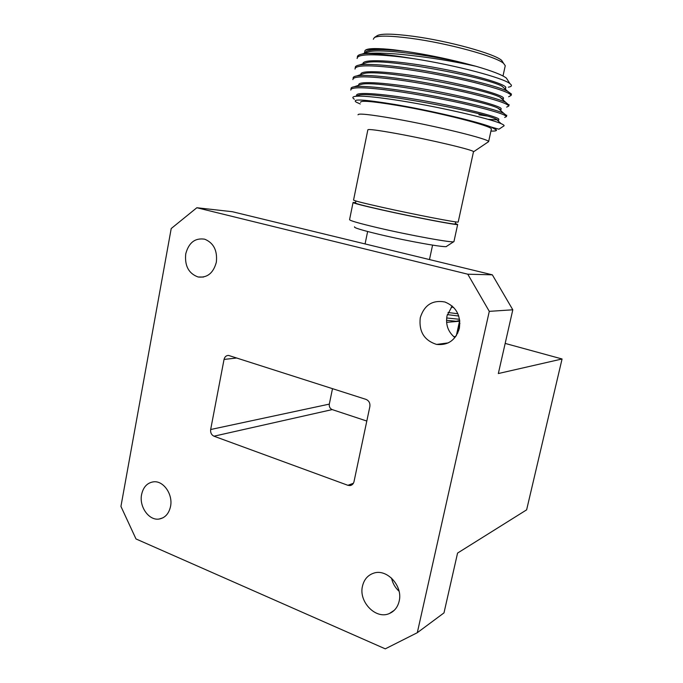 <?xml version="1.0" encoding="UTF-8"?>
<svg xmlns="http://www.w3.org/2000/svg" width="683" height="683" viewBox="0 0 683 683"><rect width="100%" height="100%" fill="white"/><g stroke="black" fill="none" stroke-linecap="round" stroke-linejoin="round"><path stroke-width="1.02" d="M185.733 253.88C184.572 265.858 188.696 273.559 198.113 276.991C207.308 278.007 213.386 273.08 216.34 262.212C217.544 250.593 213.668 242.917 204.704 239.195C195.09 237.727 188.764 242.619 185.733 253.88M420.267 317.715C418.73 331.545 424.186 340.45 436.633 344.428C448.082 345.547 455.655 340.185 459.36 328.352C460.991 315.435 456.176 306.65 444.915 301.997C432.501 299.769 424.288 305.011 420.267 317.715M454.912 337.598C448.133 332.006 445.495 324.749 447.015 315.836L452.18 306.01M362.502 586.057C358.387 601.74 375.898 619.874 389.43 613.496C394.458 611.268 397.694 607.178 399.145 601.245C403.175 585.92 386.715 568.23 373.473 573.242C367.727 575.265 364.073 579.543 362.502 586.057M399.051 591.205C395.15 587.67 392.648 583.299 391.547 578.091M141.603 494.501C138.973 506.709 149.022 520.89 159.19 519.029C165.107 517.876 168.889 513.701 170.528 506.496C173.158 494.449 163.468 480.499 153.564 481.822C147.28 482.753 143.293 486.979 141.603 494.501M453.657 307.418L451.232 307.077M355.578 202.603L353.068 202.458C352.539 202.979 362.024 205.438 381.524 209.852C414.12 217.194 457.781 225.544 457.661 224.494L455.33 223.478M453.982 241.432L453.939 241.628C453.922 243.276 410.261 235.404 377.801 227.763C358.387 223.17 348.987 220.43 349.594 219.533L353.034 202.612M453.725 241.714L446.597 246.324C447.826 248.279 408.665 241.423 379.389 234.431C361.572 230.145 353.299 227.601 354.579 226.807M455.245 223.853L455.22 223.973C455.296 224.963 413.727 217.015 382.676 210.023C364.073 205.814 355.015 203.466 355.501 202.971L355.903 200.998M376.939 35.849L377.366 35.559C381.541 33.493 393.28 33.706 412.583 36.199C448.005 40.809 494.927 53.786 501.74 60.471L503.303 62.913M505.104 66.43L505.258 65.705L503.661 63.468C496.678 56.629 447.775 43.157 410.893 38.316C390.813 35.695 378.638 35.439 374.369 37.556L373.328 39.238M508.34 87.176C511.789 86.639 512.327 85.469 509.945 83.659C503.303 77.939 456.039 65.209 413.625 58.678L401.1 56.689C385.118 54.384 373.251 53.359 365.507 53.624C374.105 52.702 386.535 53.009 402.799 54.546C428.77 57.227 453.222 61.154 476.128 66.328C492.187 71.015 502.27 74.934 506.385 78.093L507.947 80.543M365.533 50.124L365.977 49.825C369.161 48.186 378.339 48.16 393.51 49.757C377.989 48.373 368.504 48.604 365.055 50.448L364.346 53.308M498.923 129.207L491.179 127.029C477.204 121.523 429.564 110.304 394.433 104.405C364.107 99.462 351.369 98.711 356.219 102.143L360.248 103.978M354.349 99.223C352.112 97.754 352.419 96.798 355.262 96.354C360.974 95.629 373.712 96.738 393.493 99.667C434.636 105.745 490.829 118.731 501.134 123.674C503.917 124.887 504.746 125.706 503.602 126.116L499.042 129.13M491.29 129.446L491.376 129.07C492.699 126.116 438.486 112.294 397.045 105.361C372.5 101.306 360.342 100.29 360.59 102.322M473.464 151.857L488.618 141.646C489.822 139.247 435.609 125.877 394.296 118.663C369.827 114.428 357.747 113.156 358.054 114.838M473.456 151.899L473.498 151.694C474.19 150.158 430.521 139.759 397.31 133.697C377.451 130.103 367.625 128.839 367.83 129.915L353.563 200.017C353.043 200.478 362.536 202.902 382.053 207.282C414.675 214.582 458.336 222.999 458.199 222.035L458.225 221.924M413.625 58.678L401.041 56.971C371.714 53.641 357.072 54.153 357.132 58.507M511.328 94.604L511.447 94.075L507.691 91.326C495.909 85.11 440.219 71.98 398.992 66.9C379.5 64.475 366.267 63.86 359.292 65.047C356.364 65.577 355.023 66.482 355.28 67.745M508.656 96.755L511.149 95.407C510.116 92.803 497.967 88.525 474.719 82.592C452.966 77.136 422.179 71.314 398.701 68.317C369.46 64.808 354.895 65.056 355.015 69.06M509.006 105.148L505.719 102.348C494.569 96.679 438.273 83.599 396.661 78.221C376.726 75.625 363.407 74.865 356.697 75.941C354.084 76.394 352.906 77.17 353.162 78.28M506.675 107.103L508.809 106.002C507.717 103.679 495.542 99.633 472.286 93.87C450.532 88.568 419.789 82.754 396.371 79.629C367.206 75.941 352.718 75.924 352.906 79.595M506.684 115.658L503.738 113.318C493.228 108.196 436.335 95.185 394.339 89.507C373.968 86.741 360.573 85.827 354.136 86.784C351.822 87.159 350.797 87.825 351.062 88.781M478.937 114.804L486.8 115.99M504.677 117.442L506.479 116.58C505.318 114.531 493.117 110.714 469.861 105.122C448.108 99.966 417.407 94.169 394.048 90.916C364.961 87.04 350.55 86.767 350.797 90.096M365.507 53.624L361.93 54.094C358.669 54.717 357.149 55.75 357.397 57.184M491.179 127.029L496.464 130.06C496.652 130.854 494.816 131.187 490.94 131.068M476.128 66.328L463.586 63.007C443.924 58.038 424.604 54.162 405.625 51.387L393.51 49.757M463.586 63.007C427.114 54.512 381.345 48.792 369.332 51.669L366.105 52.728M505.437 89.294L502.048 86.237C486.134 77.102 383.88 57.688 366.711 62.597L363.715 63.587M503.038 99.923L503.2 99.419L500.058 97.234C484.93 88.807 380.235 68.898 364.133 73.482L361.358 74.396M500.622 110.501L500.878 109.989L498.052 108.17C483.743 100.486 376.581 80.082 361.58 84.308L359.036 85.153M498.197 121.011L498.556 120.541L496.037 119.038C482.557 112.149 372.978 91.24 359.087 95.082L356.458 96.226M405.625 51.387C379.5 48.553 366.011 49.108 365.149 53.043M505.275 88.338L505.821 87.492C505.787 84.077 472.312 74.157 432.834 67.156C393.306 60.078 361.759 58.661 363.032 63.809M502.833 98.89L503.491 98.096C503.371 95.057 469.58 85.443 429.983 78.417C390.369 71.331 359.13 69.598 360.931 74.473M501.083 109.058L501.168 108.674C500.963 106.027 467.138 96.764 427.609 89.721C388.055 82.617 356.936 80.5 358.814 84.991M488.029 119.337L497.753 119.858M498.778 119.551L498.846 119.218C498.564 116.955 464.705 108.068 425.244 100.999C385.75 93.878 354.759 91.368 356.705 95.475M496.473 130.009L494.816 128.737M446.588 322.342L459.813 321.215M453.802 336.71L455.774 336.48M457.883 313.753L448.031 312.507M417.296 632.706L443.984 612.899L457.567 553.076L526.627 509.851L562.066 358.976L498.334 373.541L512.805 309.792L489.293 311.354L467.77 274.199L196.849 207.734L171.211 228.54L120.934 506.419L135.994 538.947L385.272 648.85L417.296 632.706L489.293 311.354M562.066 358.976L505.172 343.421M458.703 330.717L458.267 330.606M467.77 274.199L492.341 274.831L232.391 211.721L196.849 207.734M492.341 274.831L512.805 309.792M366.805 421.044L332.203 409.595L213.967 436.198L347.903 485.306L350.055 485.57C352.112 485.203 353.435 483.897 354.007 481.643L369.862 406.59C370.263 403.098 368.974 400.69 365.994 399.376L228.643 355.45C226.269 355.408 224.741 356.731 224.041 359.437L210.663 429.513L329.317 404.114L332.501 388.644M213.967 436.198C211.431 434.934 210.33 432.706 210.663 429.513M329.317 404.114C329.018 406.752 329.974 408.579 332.203 409.595M459.565 319.294L446.656 317.979M456.346 335.635L459.514 321.249M458.754 316.033L447.322 314.615M347.903 485.306L353.401 483.265M236.847 357.994L224.041 359.437M203.466 277.05L198.113 276.991M448.244 342.892L436.633 344.428M394.253 610.303L389.43 613.496M162.938 517.816L159.19 519.029M457.661 224.494L453.939 241.628M432.578 245.129L429.479 259.566M455.681 221.873L455.22 223.973M501.74 60.471L503.661 63.468M506.385 78.093L509.945 83.659M365.977 49.825L365.055 50.448M505.258 65.705L503.004 75.992M491.376 129.07L488.618 141.646M511.447 94.075L511.149 95.407M509.108 104.678L508.809 106.002M506.769 115.256L506.479 116.58M473.498 151.694L458.199 222.035M369.332 51.669L361.93 54.094M502.048 86.237L507.691 91.326M366.711 62.597L359.292 65.047M500.058 97.234L505.719 102.348M364.133 73.482L356.697 75.941M498.052 108.17L503.738 113.318M361.58 84.308L354.136 86.784M496.037 119.038L501.134 123.674M359.087 95.082L355.262 96.354M505.821 87.492L505.531 88.816M503.491 98.096L503.2 99.419M501.168 108.674L500.878 109.989M498.846 119.218L498.556 120.541M377.366 35.559L374.369 37.556M459.907 323.196L457.695 333.202M367.633 231.52L365.072 243.933M446.511 320.284L456.142 321.283L459.736 320.464M350.055 485.57L351.924 484.87"/></g></svg>
